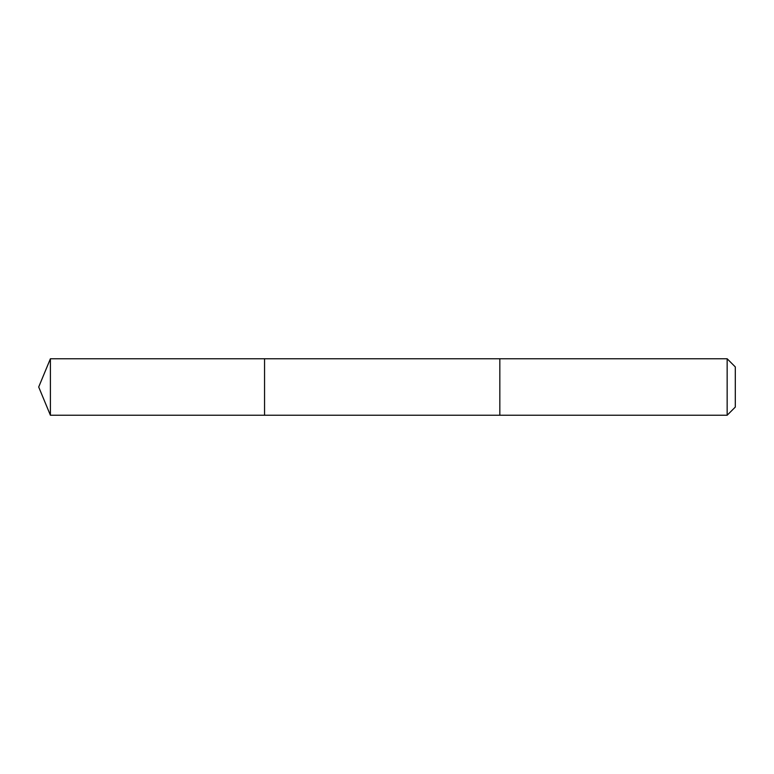 <?xml version="1.0" encoding="UTF-8"?>
<svg xmlns="http://www.w3.org/2000/svg" width="774" height="774" viewBox="0 0 774 774"><rect width="100%" height="100%" fill="white"/><g stroke="black" fill="none" stroke-linecap="round" stroke-linejoin="round"><path stroke-width="1.16" d="M264.553 388.422L264.553 358.768L50.397 358.768L50.397 415.232L264.553 415.232L264.553 358.768L499.83 358.768L499.83 415.232L264.553 415.232L264.553 388.422M499.83 358.768L499.83 415.232L727.154 415.232L727.154 358.768L499.83 358.768M727.154 358.768L735.3 366.915L735.3 407.085L727.154 415.232M264.553 415.232L50.397 415.232L38.7 387L50.397 415.232M38.7 387L50.397 358.768"/></g></svg>
